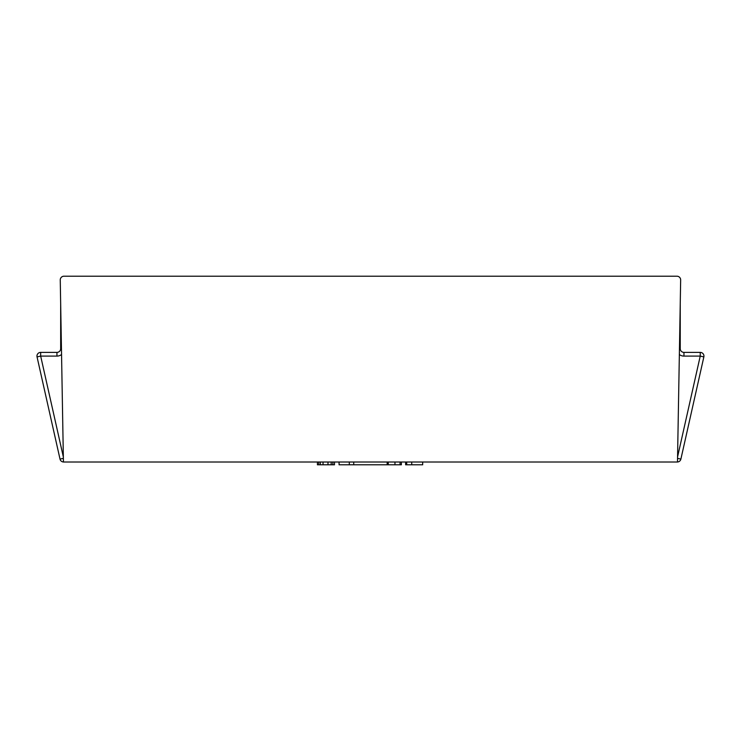 <?xml version="1.0" encoding="UTF-8"?>
<svg xmlns="http://www.w3.org/2000/svg" width="741" height="741" viewBox="0 0 741 741"><rect width="100%" height="100%" fill="white"/><g stroke="black" fill="none" stroke-linecap="round" stroke-linejoin="round"><path stroke-width="1.11" d="M387.173 462.004L387.173 464.792L353.735 464.792L353.735 462.004M680.238 304.079L680.238 348.668A3.714 3.714 0 0 0 683.952 352.383L700.236 352.383A3.714 3.714 0 0 1 703.857 356.912L680.886 459.105A3.714 3.714 0 0 1 677.478 461.995L680.655 279.996A3.714 3.714 0 0 0 676.941 276.208L63.967 276.208A3.714 3.714 0 0 0 60.253 279.996L63.43 462.004L677.478 462.004A3.714 3.714 0 0 0 680.886 459.105L677.543 458.346M63.365 458.346L60.021 459.105A3.714 3.714 0 0 0 63.43 461.995A3.714 3.714 0 0 1 60.021 459.105L37.05 356.912A3.714 3.714 0 0 1 40.672 352.383L56.955 352.383A3.714 3.714 0 0 0 60.669 348.668L60.669 304.079M56.955 352.383L56.955 356.097L40.672 356.097L37.05 356.912A3.714 3.714 0 0 1 40.672 352.383L40.672 356.097L63.337 456.928M331.199 462.004L331.199 464.792L334.478 464.792L334.478 462.004M332.866 464.792L332.866 462.004M317.426 462.004L317.426 464.792L331.236 464.792M320.325 464.792L320.325 462.004M318.769 464.792L318.769 462.004M339.072 462.004L339.072 464.792L353.735 464.792M349.307 464.792L349.307 462.004M387.589 462.004L387.589 464.792L401.363 464.792L401.363 462.004M394.962 464.792L394.962 462.004M388.247 464.792L388.247 462.004M388.136 464.792L388.136 462.004M405.623 462.004L405.623 464.792L422.676 464.792L422.676 462.004M411.746 464.792L411.746 462.004M406.716 464.792L406.716 462.004M703.857 356.912L700.236 356.097L683.952 356.097L683.952 352.383M56.955 356.097A7.429 7.429 0 0 0 61.549 354.513M679.358 354.513A7.429 7.429 0 0 0 683.952 356.097M677.57 456.928L700.236 356.097L700.236 352.383A3.714 3.714 0 0 1 703.95 356.097M37.05 356.912A3.714 3.714 0 0 1 40.672 352.383A3.714 3.714 0 0 0 37.05 356.912M61.447 348.668L60.669 348.668M680.238 348.668L679.46 348.668M327.985 464.792L327.985 462.004M323.03 464.792L323.03 462.004M400.047 464.792L400.047 462.004"/></g></svg>
